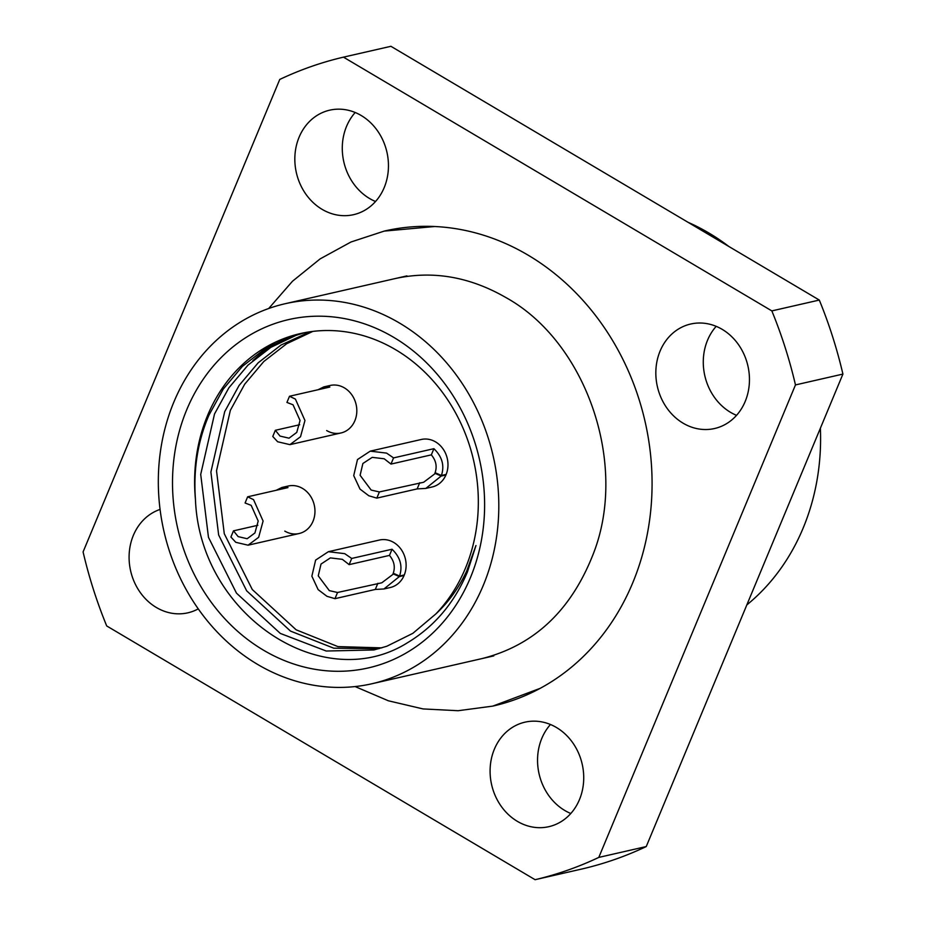 <?xml version="1.0" encoding="UTF-8"?>
<svg xmlns="http://www.w3.org/2000/svg" width="926" height="926" viewBox="0 0 926 926"><rect width="100%" height="100%" fill="white"/><g stroke="black" fill="none" stroke-linecap="round" stroke-linejoin="round"><path stroke-width="1.39" d="M195.444 499.38C199.657 614.991 322.769 696.167 407.544 642.702C434.375 626.532 454.319 602.988 467.387 572.071L475.964 545.541L466.762 570.879C459.007 587.64 448.728 601.969 435.926 613.869A162.42 140.706 -102.9 0 0 465.396 568.298A162.42 140.706 -102.9 0 0 445.047 395.958A162.42 140.706 -102.9 0 0 300.279 333.591A162.42 140.706 -102.9 0 0 207.54 415.554A162.42 140.706 -102.9 0 0 195.444 499.38C193.291 469.146 197.782 441.089 208.906 415.242L223.247 389.094L242.357 366.407L265.253 348.627L290.498 336.613L302.05 333.198M470.385 577.743A178.66 154.781 77.1 0 1 263.447 650.156A178.66 154.781 77.1 0 1 186.739 409.72A178.66 154.781 77.1 0 1 393.666 337.319A178.66 154.781 77.1 0 1 470.385 577.743M493.188 706.017A243.631 211.07 -102.9 0 0 493.57 705.925A243.631 211.07 -102.9 0 0 632.666 582.986A243.631 211.07 -102.9 0 0 602.143 324.47A243.631 211.07 -102.9 0 0 384.985 230.921A243.631 211.07 -102.9 0 0 384.603 231.014M160.071 509.427A53.604 46.439 -102.9 0 0 129.131 554.987A53.604 46.439 -102.9 0 0 156.378 607.502A53.604 46.439 -102.9 0 0 187.851 612.827A53.604 46.439 -102.9 0 0 198.257 608.88M322.109 209.345A53.604 46.439 -102.9 0 0 353.593 214.67A53.604 46.439 -102.9 0 0 388.283 170.315A53.604 46.439 -102.9 0 0 361.175 115.495A53.604 46.439 -102.9 0 0 329.702 110.171A53.604 46.439 -102.9 0 0 295 154.538A53.604 46.439 -102.9 0 0 322.109 209.345M355.202 112.497A53.604 46.439 -102.9 0 0 369.555 198.5A53.604 46.439 -102.9 0 0 375.539 201.498M683.11 423.194A53.604 46.439 -102.9 0 0 714.583 428.518A53.604 46.439 -102.9 0 0 749.284 384.163A53.604 46.439 -102.9 0 0 722.176 329.343A53.604 46.439 -102.9 0 0 690.703 324.019A53.604 46.439 -102.9 0 0 656.002 368.374A53.604 46.439 -102.9 0 0 683.11 423.194M716.192 326.346A53.604 46.439 -102.9 0 0 730.556 412.348A53.604 46.439 -102.9 0 0 736.54 415.346M517.368 821.35A53.604 46.439 -102.9 0 0 548.852 826.675A53.604 46.439 -102.9 0 0 583.554 782.308A53.604 46.439 -102.9 0 0 556.445 727.5A53.604 46.439 -102.9 0 0 524.961 722.176A53.604 46.439 -102.9 0 0 490.259 766.531A53.604 46.439 -102.9 0 0 517.368 821.35M550.461 724.502A53.604 46.439 -102.9 0 0 564.825 810.505A53.604 46.439 -102.9 0 0 570.798 813.503M483.279 585.382A194.9 168.856 -102.9 0 0 458.856 378.572A194.9 168.856 -102.9 0 0 285.127 303.728A194.9 168.856 -102.9 0 0 173.845 402.081A194.9 168.856 -102.9 0 0 198.268 608.891A194.9 168.856 -102.9 0 0 371.997 683.735A194.9 168.856 -102.9 0 0 483.279 585.382M746.831 604.909A219.265 189.957 -102.9 0 0 803.12 528.144A219.265 189.957 -102.9 0 0 820.378 428.24M728.797 246.443A219.265 189.957 -102.9 0 0 688.076 222.321M312.826 331.404L286.69 343.72L263.806 361.51L244.696 384.197L230.354 410.334L216.522 470.79L224.277 533.712L252.289 589.538L296.135 629.807L337.909 646.591L381.813 647.876M304.862 332.631L296.135 335.316L270.878 347.331L247.994 365.122L228.884 387.809L214.531 413.957L200.71 474.413L208.466 537.323L236.477 593.149L280.323 633.43L326.23 651.024L373.965 649.959L386.848 646.232L412.846 633.338L435.926 613.869M309.978 331.786L281.064 345.004L258.18 362.795L239.07 385.482L224.717 411.63L210.896 472.086L218.652 534.996L246.663 590.823L290.509 631.104L333.742 648.188L379.035 648.686M795.469 384.927A422.291 365.839 -102.9 0 0 771.844 310.905L343.465 57.146A422.291 365.839 -102.9 0 0 279.756 79.439L83.085 551.919A422.291 365.839 -102.9 0 0 106.698 625.941L535.089 879.7A422.291 365.839 -102.9 0 0 598.798 857.407L795.469 384.927L842.915 374.081A422.291 365.839 -102.9 0 0 819.302 300.059L771.844 310.905M535.089 879.7L582.535 868.854A422.291 365.839 -102.9 0 0 646.244 846.561L598.798 857.407M819.302 300.059L390.911 46.3L343.465 57.146M646.244 846.561L842.915 374.081M262.035 353.292L274.038 343.662M252.856 360.654L268.853 346.474M268.494 346.683A170.534 147.743 -102.9 0 0 267.209 347.759M284.803 531.107A24.365 21.101 -102.9 0 0 299.11 533.526A24.365 21.101 -102.9 0 0 314.886 513.363A24.365 21.101 -102.9 0 0 302.559 488.442A24.365 21.101 -102.9 0 0 288.252 486.023L281.932 487.47L287.986 487.585L247.647 496.811L253.55 499.646L263.1 521.049L258.655 537.3L248.075 545.194L235.794 542.312L230.91 537.034L233.479 530.853L238.156 536.617L247.173 538.735L254.928 532.948L258.192 521.037L251.177 505.341L245.077 502.992L247.647 496.811M404.072 575.521L399.326 576.597L383.954 588.971L390.274 587.524A24.365 21.101 -102.9 0 0 406.051 567.36A24.365 21.101 -102.9 0 0 393.724 542.451A24.365 21.101 -102.9 0 0 379.417 540.032L328.383 551.699L344.715 553.655L351.706 558.447L392.045 549.234C400.31 557.232 402.822 566.168 399.557 576.03L404.303 574.953M445.927 474.969L441.181 476.057L425.81 488.419L432.129 486.983A24.365 21.101 -102.9 0 0 447.906 466.82A24.365 21.101 -102.9 0 0 435.579 441.899A24.365 21.101 -102.9 0 0 421.272 439.48L370.238 451.147L386.57 453.103L393.562 457.895L433.9 448.682C442.165 456.692 444.677 465.628 441.413 475.489L446.158 474.401M326.658 430.555A24.365 21.101 -102.9 0 0 340.965 432.974A24.365 21.101 -102.9 0 0 356.741 412.811A24.365 21.101 -102.9 0 0 344.414 387.89A24.365 21.101 -102.9 0 0 330.107 385.471L323.787 386.918L329.841 387.045L289.502 396.259L295.406 399.106L304.955 420.508L300.51 436.748L289.931 444.642L277.65 441.76L272.765 436.482L275.335 430.301L280.011 436.077L289.028 438.183L296.771 432.396L300.047 420.485L293.033 404.789L286.933 402.44L289.502 396.259M318.058 389.73L323.787 386.918M299.7 424.733L275.335 430.301M276.203 490.282L281.932 487.47M257.845 525.285L233.479 530.853M383.954 588.971L375.296 589.445L334.969 598.671L326.959 596.309L318.15 589.642L311.865 576.18L315.627 560.091L328.383 551.699M399.557 576.03L393.249 573.24C395.402 566.967 394.14 561.017 389.476 555.403L349.137 564.629L342.342 559.339L330.374 557.903L321.021 564.061L318.255 575.856L329.32 590.626L337.539 592.49L381.778 582.801L394.013 573.576M389.476 555.403L392.045 549.234M349.137 564.629L351.706 558.447M334.969 598.671L337.539 592.49M375.296 589.445L377.877 583.276M399.326 576.597L393.018 573.807M425.81 488.419L417.151 488.905L376.824 498.119L368.814 495.769L360.006 489.09L353.72 475.628L357.482 459.539L370.238 451.147M441.413 475.489L435.104 472.688C437.257 466.415 435.996 460.465 431.331 454.863L390.992 464.076L384.197 458.787L372.229 457.351L362.876 463.509L360.11 475.304L371.176 490.074L379.394 491.938L423.633 482.261L435.868 473.036M431.331 454.863L433.9 448.682M390.992 464.076L393.562 457.895M376.824 498.119L379.394 491.938M417.151 488.905L419.733 482.724M441.181 476.057L434.873 473.255M406.908 275.89L285.127 303.728M493.778 655.897L371.997 683.735M289.931 444.642L340.965 432.974M248.075 545.194L299.11 533.526M355.121 686.571L388.364 700.785L423.008 708.922L458.139 710.717L492.782 706.11L540.252 688.307M395.055 278.599C432.627 270.334 469.609 276.666 505.978 297.593C585.857 341.821 628.117 462.815 593.89 552.324C571.782 609.945 534.452 645.376 481.914 658.606M434.757 226.511L384.186 231.106L350.989 241.999L320.13 258.886L292.466 281.261L268.702 308.508"/></g></svg>
